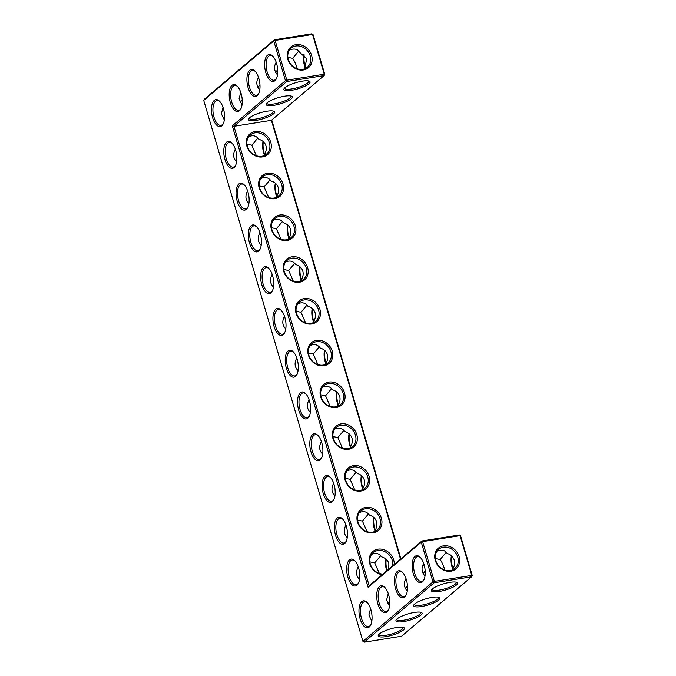 <?xml version="1.0" encoding="UTF-8"?>
<svg xmlns="http://www.w3.org/2000/svg" width="676" height="676" viewBox="0 0 676 676"><rect width="100%" height="100%" fill="white"/><g stroke="black" fill="none" stroke-linecap="round" stroke-linejoin="round"><path stroke-width="1.01" d="M414.946 556.483A13.63 6.27 80.9 0 1 420.058 557.159A13.63 6.27 80.9 0 1 423.734 580.177A13.63 6.27 80.9 0 1 413.856 575.437A13.63 6.27 80.9 0 1 414.946 556.483M424.004 579.636A12.557 5.78 80.9 0 1 421.613 581.428A12.557 5.78 80.9 0 1 414.244 571.617A12.557 5.78 80.9 0 1 416.188 557.337A12.557 5.78 80.9 0 1 417.65 556.635A12.557 5.78 80.9 0 1 420.48 557.59M424.993 576.079C421.579 572.09 421.148 567.891 423.708 563.48M459.342 535.012L460.576 535.857L459.342 535.012L421.917 540.986L421.266 542.144L432.97 581.901L362.936 641.347L203.721 100.378L273.755 40.932L285.458 80.697L232.29 125.82L368.107 587.267L421.266 542.144L422.635 541.628L434.338 581.394L471.763 575.411L460.06 535.654L422.635 541.628L421.917 540.986L369.18 585.754L368.107 587.267M349.492 559.846A13.63 6.27 80.9 0 1 354.596 560.514A13.63 6.27 80.9 0 1 358.618 567.967A13.63 6.27 80.9 0 1 358.28 583.54A13.63 6.27 80.9 0 1 348.402 578.8A13.63 6.27 80.9 0 1 349.492 559.846M337.197 518.078A13.63 6.27 80.9 0 1 342.31 518.745A13.63 6.27 80.9 0 1 346.323 526.198A13.63 6.27 80.9 0 1 345.985 541.772A13.63 6.27 80.9 0 1 336.107 537.031A13.63 6.27 80.9 0 1 337.197 518.078M263.437 267.468A13.63 6.27 80.9 0 1 268.549 268.144A13.63 6.27 80.9 0 1 272.563 275.597A13.63 6.27 80.9 0 1 272.225 291.162A13.63 6.27 80.9 0 1 262.347 286.421A13.63 6.27 80.9 0 1 263.437 267.468M251.151 225.7A13.63 6.27 80.9 0 1 256.255 226.375A13.63 6.27 80.9 0 1 260.277 233.828A13.63 6.27 80.9 0 1 259.939 249.402A13.63 6.27 80.9 0 1 250.052 244.653A13.63 6.27 80.9 0 1 251.151 225.7M275.732 309.236A13.63 6.27 80.9 0 1 280.844 309.912A13.63 6.27 80.9 0 1 284.858 317.365A13.63 6.27 80.9 0 1 284.52 332.93A13.63 6.27 80.9 0 1 274.642 328.19A13.63 6.27 80.9 0 1 275.732 309.236M241.112 93.482A13.63 6.27 80.9 0 1 240.774 109.056A13.63 6.27 80.9 0 1 230.896 104.315A13.63 6.27 80.9 0 1 231.995 85.362A13.63 6.27 80.9 0 1 237.099 86.038A13.63 6.27 80.9 0 1 241.112 93.482M226.561 142.171A13.63 6.27 80.9 0 1 231.674 142.847A13.63 6.27 80.9 0 1 235.687 150.292A13.63 6.27 80.9 0 1 235.349 165.865A13.63 6.27 80.9 0 1 225.471 161.125A13.63 6.27 80.9 0 1 226.561 142.171M238.856 183.94A13.63 6.27 80.9 0 1 243.96 184.607A13.63 6.27 80.9 0 1 247.982 192.06A13.63 6.27 80.9 0 1 247.644 207.633A13.63 6.27 80.9 0 1 237.766 202.893A13.63 6.27 80.9 0 1 238.856 183.94M258.84 78.441A13.63 6.27 80.9 0 1 258.502 94.015A13.63 6.27 80.9 0 1 248.624 89.274A13.63 6.27 80.9 0 1 249.714 70.321A13.63 6.27 80.9 0 1 254.818 70.988A13.63 6.27 80.9 0 1 258.84 78.441M324.902 476.31A13.63 6.27 80.9 0 1 330.015 476.986A13.63 6.27 80.9 0 1 334.029 484.43A13.63 6.27 80.9 0 1 333.69 500.003A13.63 6.27 80.9 0 1 323.812 495.263A13.63 6.27 80.9 0 1 324.902 476.31M288.027 351.005A13.63 6.27 80.9 0 1 293.139 351.681A13.63 6.27 80.9 0 1 297.153 359.133A13.63 6.27 80.9 0 1 296.815 374.698A13.63 6.27 80.9 0 1 286.937 369.958A13.63 6.27 80.9 0 1 288.027 351.005M312.616 434.541A13.63 6.27 80.9 0 1 317.72 435.217A13.63 6.27 80.9 0 1 321.734 442.662A13.63 6.27 80.9 0 1 321.396 458.235A13.63 6.27 80.9 0 1 311.518 453.495A13.63 6.27 80.9 0 1 312.616 434.541M300.321 392.773A13.63 6.27 80.9 0 1 305.425 393.449A13.63 6.27 80.9 0 1 309.447 400.902A13.63 6.27 80.9 0 1 309.109 416.467A13.63 6.27 80.9 0 1 299.223 411.726A13.63 6.27 80.9 0 1 300.321 392.773M223.393 108.523A13.63 6.27 80.9 0 1 223.055 124.097A13.63 6.27 80.9 0 1 213.177 119.356A13.63 6.27 80.9 0 1 214.267 100.403A13.63 6.27 80.9 0 1 219.379 101.079A13.63 6.27 80.9 0 1 223.393 108.523M276.56 63.4A13.63 6.27 80.9 0 1 276.222 78.974A13.63 6.27 80.9 0 1 266.344 74.233A13.63 6.27 80.9 0 1 267.434 55.28A13.63 6.27 80.9 0 1 272.546 55.947A13.63 6.27 80.9 0 1 276.56 63.4M361.787 601.606A13.63 6.27 80.9 0 1 366.891 602.282A13.63 6.27 80.9 0 1 370.566 625.3A13.63 6.27 80.9 0 1 360.688 620.56A13.63 6.27 80.9 0 1 361.787 601.606M397.226 571.524A13.63 6.27 80.9 0 1 402.338 572.2A13.63 6.27 80.9 0 1 406.014 595.218A13.63 6.27 80.9 0 1 396.136 590.478A13.63 6.27 80.9 0 1 397.226 571.524M379.506 586.565A13.63 6.27 80.9 0 1 384.61 587.241A13.63 6.27 80.9 0 1 388.294 610.259A13.63 6.27 80.9 0 1 378.416 605.519A13.63 6.27 80.9 0 1 379.506 586.565M435.369 558.553L440.152 559.542L446.211 552.343M437.059 551.117C441.952 549.419 445.332 550.23 447.191 553.568C450.343 554.236 452.7 556.399 454.28 560.074C454.956 564.105 454.213 567.426 452.041 570.062L452.041 570.071M457.753 557.125A12.514 10.706 -130.3 0 1 454.872 568.423A12.514 10.706 -130.3 0 1 438.614 565.812A12.514 10.706 -130.3 0 1 438.673 549.335A12.514 10.706 -130.3 0 1 457.753 557.125M432.116 589.218A12.557 3 163.6 0 0 432.15 589.464A12.557 3 163.6 0 0 442.07 589.573A12.557 3 163.6 0 0 455.193 584.165A12.557 3 163.6 0 0 456.232 582.382A12.557 3 163.6 0 0 456.123 582.154M440.152 559.542C441.656 561.604 443.05 564.587 444.352 568.499L444.757 570.037M422.914 565.128L424.232 565.17M472.279 575.622L471.628 576.78L434.212 582.754L432.97 581.901L434.338 581.394L434.212 582.754L364.178 642.2L401.595 636.217L471.628 576.78L471.763 575.411L472.279 575.622L460.576 535.857M369.18 585.754L233.955 126.311L232.29 125.82M203.721 100.378L204.372 99.22L274.405 39.783L273.755 40.932L275.124 40.416L286.827 80.182L285.458 80.697L286.7 81.543L233.955 126.311L271.38 120.328L400.53 559.145M362.936 641.347L364.178 642.2M355.018 560.953A12.557 5.78 -99.1 0 0 352.188 559.99A12.557 5.78 -99.1 0 0 348.47 573.299A12.557 5.78 -99.1 0 0 356.151 584.782A12.557 5.78 -99.1 0 0 358.542 582.991M342.732 519.185A12.557 5.78 -99.1 0 0 339.901 518.222A12.557 5.78 -99.1 0 0 336.175 531.53A12.557 5.78 -99.1 0 0 343.856 543.022A12.557 5.78 -99.1 0 0 346.256 541.222M268.972 268.583A12.557 5.78 -99.1 0 0 266.141 267.62A12.557 5.78 -99.1 0 0 262.415 280.929A12.557 5.78 -99.1 0 0 270.104 292.412A12.557 5.78 -99.1 0 0 272.496 290.621M256.677 226.815A12.557 5.78 -99.1 0 0 253.846 225.852A12.557 5.78 -99.1 0 0 250.12 239.16A12.557 5.78 -99.1 0 0 257.81 250.644A12.557 5.78 -99.1 0 0 260.201 248.852M281.267 310.343A12.557 5.78 -99.1 0 0 278.436 309.388A12.557 5.78 -99.1 0 0 274.709 322.697A12.557 5.78 -99.1 0 0 282.399 334.181A12.557 5.78 -99.1 0 0 284.79 332.389M237.521 86.469A12.557 5.78 -99.1 0 0 234.69 85.506A12.557 5.78 -99.1 0 0 230.964 98.814A12.557 5.78 -99.1 0 0 238.653 110.306A12.557 5.78 -99.1 0 0 241.045 108.506M232.096 143.278A12.557 5.78 -99.1 0 0 229.265 142.315A12.557 5.78 -99.1 0 0 225.539 155.624A12.557 5.78 -99.1 0 0 233.22 167.116A12.557 5.78 -99.1 0 0 235.62 165.316M244.391 185.047A12.557 5.78 -99.1 0 0 241.552 184.083A12.557 5.78 -99.1 0 0 237.834 197.392A12.557 5.78 -99.1 0 0 245.515 208.876A12.557 5.78 -99.1 0 0 247.906 207.084M255.249 71.428A12.557 5.78 -99.1 0 0 252.41 70.465A12.557 5.78 -99.1 0 0 248.692 83.773A12.557 5.78 -99.1 0 0 256.373 95.265A12.557 5.78 -99.1 0 0 258.764 93.465M330.437 477.417A12.557 5.78 -99.1 0 0 327.606 476.462A12.557 5.78 -99.1 0 0 323.88 489.762A12.557 5.78 -99.1 0 0 331.57 501.254A12.557 5.78 -99.1 0 0 333.961 499.454M293.561 352.111A12.557 5.78 -99.1 0 0 290.722 351.157A12.557 5.78 -99.1 0 0 287.004 364.465A12.557 5.78 -99.1 0 0 294.685 375.949A12.557 5.78 -99.1 0 0 297.077 374.158M318.142 435.648A12.557 5.78 -99.1 0 0 315.312 434.693A12.557 5.78 -99.1 0 0 311.585 448.002A12.557 5.78 -99.1 0 0 319.275 459.486A12.557 5.78 -99.1 0 0 321.666 457.694M305.848 393.88A12.557 5.78 -99.1 0 0 303.017 392.925A12.557 5.78 -99.1 0 0 299.299 406.234A12.557 5.78 -99.1 0 0 306.98 417.717A12.557 5.78 -99.1 0 0 309.371 415.926M219.801 101.51A12.557 5.78 -99.1 0 0 216.971 100.555A12.557 5.78 -99.1 0 0 213.244 113.855A12.557 5.78 -99.1 0 0 220.934 125.347A12.557 5.78 -99.1 0 0 223.325 123.547M272.969 56.387A12.557 5.78 -99.1 0 0 270.138 55.424A12.557 5.78 -99.1 0 0 266.412 68.732A12.557 5.78 -99.1 0 0 274.093 80.216A12.557 5.78 -99.1 0 0 276.492 78.424M370.837 624.759A12.557 5.78 80.9 0 1 368.445 626.551A12.557 5.78 80.9 0 1 361.077 616.74A12.557 5.78 80.9 0 1 363.02 602.46A12.557 5.78 80.9 0 1 364.482 601.758A12.557 5.78 80.9 0 1 367.313 602.722M406.284 594.677A12.557 5.78 80.9 0 1 403.885 596.469A12.557 5.78 80.9 0 1 396.525 586.658A12.557 5.78 80.9 0 1 398.468 572.378A12.557 5.78 80.9 0 1 399.93 571.676A12.557 5.78 80.9 0 1 402.761 572.631M388.556 609.718A12.557 5.78 80.9 0 1 386.165 611.51A12.557 5.78 80.9 0 1 378.805 601.699A12.557 5.78 80.9 0 1 380.74 587.419A12.557 5.78 80.9 0 1 382.202 586.717A12.557 5.78 80.9 0 1 385.041 587.681M452.7 569.065A12.557 5.78 80.9 0 1 451.407 555.765M459.122 556.618A13.596 11.627 -130.3 0 1 444.47 570.443A13.596 11.627 -130.3 0 1 438.014 548.506A13.596 11.627 -130.3 0 1 459.122 556.618M456.435 585.019A13.63 3.253 163.6 0 0 456.934 582.425A13.63 3.253 163.6 0 0 443.566 583.802A13.63 3.253 163.6 0 0 431.584 589.886A13.63 3.253 163.6 0 0 440.6 591.23A13.63 3.253 163.6 0 0 456.435 585.019M423.091 573.67L425.187 570.907M414.396 604.26A12.557 3 163.6 0 0 414.422 604.513A12.557 3 163.6 0 0 424.351 604.623A12.557 3 163.6 0 0 437.473 599.206A12.557 3 163.6 0 0 438.513 597.423A12.557 3 163.6 0 0 438.403 597.195M407.273 591.12C403.851 587.14 403.428 582.932 405.989 578.521M394.243 564.477A13.63 11.653 49.7 0 0 393.694 559.973A13.63 11.653 49.7 0 0 379.059 549.064A13.63 11.653 49.7 0 0 369.324 561.562A13.63 11.653 49.7 0 0 382.27 574.642M381.399 518.205A13.63 11.653 49.7 0 0 360.24 510.067A13.63 11.653 49.7 0 0 366.713 532.063A13.63 11.653 49.7 0 0 381.399 518.205M369.104 476.436A13.63 11.653 49.7 0 0 347.946 468.299A13.63 11.653 49.7 0 0 354.418 490.294A13.63 11.653 49.7 0 0 369.104 476.436M356.81 434.668A13.63 11.653 49.7 0 0 335.651 426.539A13.63 11.653 49.7 0 0 342.124 448.526A13.63 11.653 49.7 0 0 356.81 434.668M344.523 392.9A13.63 11.653 49.7 0 0 323.356 384.771A13.63 11.653 49.7 0 0 329.829 406.758A13.63 11.653 49.7 0 0 344.523 392.9M332.229 351.131A13.63 11.653 49.7 0 0 311.07 343.002A13.63 11.653 49.7 0 0 317.543 364.989A13.63 11.653 49.7 0 0 332.229 351.131M319.934 309.363A13.63 11.653 49.7 0 0 298.775 301.234A13.63 11.653 49.7 0 0 305.248 323.221A13.63 11.653 49.7 0 0 319.934 309.363M307.639 267.595A13.63 11.653 49.7 0 0 286.48 259.466A13.63 11.653 49.7 0 0 292.953 281.461A13.63 11.653 49.7 0 0 307.639 267.595M295.353 225.826A13.63 11.653 49.7 0 0 274.186 217.697A13.63 11.653 49.7 0 0 280.658 239.693A13.63 11.653 49.7 0 0 295.353 225.826M283.058 184.066A13.63 11.653 49.7 0 0 261.899 175.929A13.63 11.653 49.7 0 0 268.372 197.924A13.63 11.653 49.7 0 0 283.058 184.066M270.763 142.298A13.63 11.653 49.7 0 0 249.605 134.161A13.63 11.653 49.7 0 0 256.077 156.156A13.63 11.653 49.7 0 0 270.763 142.298M324.767 74.411L324.252 74.208L324.117 75.568L324.767 74.411L313.064 34.653L311.822 33.8L274.405 39.783L275.124 40.416L312.549 34.442L324.252 74.208L286.827 80.182L286.7 81.543L324.117 75.568L271.38 120.328M273.476 113.889A13.63 3.253 163.6 0 0 273.974 111.303A13.63 3.253 163.6 0 0 260.606 112.681A13.63 3.253 163.6 0 0 248.633 118.765A13.63 3.253 163.6 0 0 257.64 120.108A13.63 3.253 163.6 0 0 273.476 113.889M308.924 83.807A13.63 3.253 163.6 0 0 309.422 81.221A13.63 3.253 163.6 0 0 296.054 82.599A13.63 3.253 163.6 0 0 284.072 88.683A13.63 3.253 163.6 0 0 293.088 90.018A13.63 3.253 163.6 0 0 308.924 83.807M291.204 98.848A13.63 3.253 163.6 0 0 291.702 96.262A13.63 3.253 163.6 0 0 278.335 97.64A13.63 3.253 163.6 0 0 266.352 103.724A13.63 3.253 163.6 0 0 275.369 105.067A13.63 3.253 163.6 0 0 291.204 98.848M311.602 55.407A13.596 11.627 49.7 0 0 290.503 47.295A13.596 11.627 49.7 0 0 296.958 69.231A13.596 11.627 49.7 0 0 311.602 55.407M420.987 615.101A13.63 3.253 163.6 0 0 421.494 612.515A13.63 3.253 163.6 0 0 408.127 613.884A13.63 3.253 163.6 0 0 396.144 619.968A13.63 3.253 163.6 0 0 405.161 621.312A13.63 3.253 163.6 0 0 420.987 615.101M403.268 630.142A13.63 3.253 163.6 0 0 403.766 627.556A13.63 3.253 163.6 0 0 390.398 628.925A13.63 3.253 163.6 0 0 378.416 635.009A13.63 3.253 163.6 0 0 387.433 636.353A13.63 3.253 163.6 0 0 403.268 630.142M438.716 600.06A13.63 3.253 163.6 0 0 439.214 597.466A13.63 3.253 163.6 0 0 425.846 598.843A13.63 3.253 163.6 0 0 413.864 604.927A13.63 3.253 163.6 0 0 422.88 606.271A13.63 3.253 163.6 0 0 438.716 600.06M359.531 579.467C356.075 576.053 355.644 571.828 358.238 566.792M347.236 537.699C343.78 534.285 343.349 530.06 345.951 525.024M273.484 287.097C270.02 283.683 269.589 279.458 272.191 274.422M261.19 245.329C257.725 241.915 257.294 237.69 259.897 232.654M285.779 328.866C282.315 325.452 281.884 321.227 284.486 316.191M240.757 92.35L239.093 98.781L242.042 104.957M236.6 161.792C233.144 158.378 232.713 154.153 235.316 149.117M248.895 203.56C245.439 200.147 245.008 195.922 247.602 190.886M258.477 77.309C255.917 81.737 256.339 85.936 259.761 89.916M334.95 495.93C331.485 492.517 331.054 488.292 333.657 483.255M298.065 370.634C294.609 367.212 294.178 362.987 296.772 357.959M322.655 454.171C319.19 450.748 318.759 446.523 321.362 441.496M310.36 412.402C306.896 408.98 306.473 404.755 309.067 399.727M223.029 107.391L221.373 113.821L224.314 119.998M276.197 62.268C273.636 66.696 274.067 70.895 277.481 74.867M371.834 621.202L368.885 615.033L370.549 608.603M389.553 606.161L386.604 599.992L388.269 593.562M452.971 568.609A13.63 6.27 80.9 0 1 451.686 556.002M405.194 580.169L406.513 580.211M400.893 558.832L271.744 120.024M392.722 565.77A12.557 10.731 49.7 0 0 392.325 560.48A12.557 10.731 49.7 0 0 373.194 552.672A12.557 10.731 49.7 0 0 370.997 565.82A12.557 10.731 49.7 0 0 382.946 574.068M380.03 518.712A12.557 10.731 49.7 0 0 360.899 510.904A12.557 10.731 49.7 0 0 360.84 527.415A12.557 10.731 49.7 0 0 377.149 530.043A12.557 10.731 49.7 0 0 380.03 518.712M367.736 476.943A12.557 10.731 49.7 0 0 348.605 469.136A12.557 10.731 49.7 0 0 348.546 485.655A12.557 10.731 49.7 0 0 364.854 488.275A12.557 10.731 49.7 0 0 367.736 476.943M355.441 435.175A12.557 10.731 49.7 0 0 336.318 427.367A12.557 10.731 49.7 0 0 336.251 443.887A12.557 10.731 49.7 0 0 352.559 446.506A12.557 10.731 49.7 0 0 355.441 435.175M343.154 393.415A12.557 10.731 49.7 0 0 324.024 385.599A12.557 10.731 49.7 0 0 323.965 402.119A12.557 10.731 49.7 0 0 340.273 404.738A12.557 10.731 49.7 0 0 343.154 393.415M330.86 351.647A12.557 10.731 49.7 0 0 311.729 343.83A12.557 10.731 49.7 0 0 311.67 360.35A12.557 10.731 49.7 0 0 327.978 362.97A12.557 10.731 49.7 0 0 330.86 351.647M318.565 309.878A12.557 10.731 49.7 0 0 299.434 302.062A12.557 10.731 49.7 0 0 299.375 318.582A12.557 10.731 49.7 0 0 315.684 321.21A12.557 10.731 49.7 0 0 318.565 309.878M306.27 268.11A12.557 10.731 49.7 0 0 287.139 260.294A12.557 10.731 49.7 0 0 287.08 276.814A12.557 10.731 49.7 0 0 303.389 279.441A12.557 10.731 49.7 0 0 306.27 268.11M293.984 226.342A12.557 10.731 49.7 0 0 274.853 218.525A12.557 10.731 49.7 0 0 274.794 235.045A12.557 10.731 49.7 0 0 291.094 237.673A12.557 10.731 49.7 0 0 293.984 226.342M281.689 184.573A12.557 10.731 49.7 0 0 262.558 176.766A12.557 10.731 49.7 0 0 262.499 193.277A12.557 10.731 49.7 0 0 278.808 195.905A12.557 10.731 49.7 0 0 281.689 184.573M269.394 142.805A12.557 10.731 49.7 0 0 250.264 134.997A12.557 10.731 49.7 0 0 250.205 151.508A12.557 10.731 49.7 0 0 266.513 154.136A12.557 10.731 49.7 0 0 269.394 142.805M249.165 118.097A12.557 3 163.6 0 0 249.19 118.342A12.557 3 163.6 0 0 259.111 118.452A12.557 3 163.6 0 0 272.242 113.036A12.557 3 163.6 0 0 273.273 111.253A12.557 3 163.6 0 0 273.163 111.033M284.604 88.007A12.557 3 163.6 0 0 284.638 88.26A12.557 3 163.6 0 0 294.559 88.37A12.557 3 163.6 0 0 307.681 82.954A12.557 3 163.6 0 0 308.721 81.171A12.557 3 163.6 0 0 308.611 80.943M266.885 103.056A12.557 3 163.6 0 0 266.91 103.301A12.557 3 163.6 0 0 276.83 103.411A12.557 3 163.6 0 0 289.962 97.995A12.557 3 163.6 0 0 291.001 96.212A12.557 3 163.6 0 0 290.891 95.984M310.233 55.922A12.514 10.706 49.7 0 0 291.162 48.131A12.514 10.706 49.7 0 0 291.102 64.6A12.514 10.706 49.7 0 0 307.36 67.22A12.514 10.706 49.7 0 0 310.233 55.922M313.064 34.653L311.822 33.8M396.677 619.3A12.557 3 163.6 0 0 396.702 619.554A12.557 3 163.6 0 0 406.622 619.664A12.557 3 163.6 0 0 419.754 614.247A12.557 3 163.6 0 0 420.793 612.464A12.557 3 163.6 0 0 420.683 612.236M378.957 634.341A12.557 3 163.6 0 0 378.983 634.595A12.557 3 163.6 0 0 388.903 634.705A12.557 3 163.6 0 0 402.034 629.288A12.557 3 163.6 0 0 403.065 627.505A12.557 3 163.6 0 0 402.955 627.277M371.58 554.447C375.729 552.503 379.118 553.323 381.737 556.906C385.464 558.072 387.838 560.252 388.852 563.429L388.751 569.141M369.873 561.866L374.724 562.863L380.765 555.689M374.31 531.682L374.31 531.691C376.684 528.235 377.428 524.897 376.557 521.661C375.543 518.484 373.169 516.303 369.442 515.137C366.823 511.555 363.435 510.735 359.286 512.678M379.346 573.442L374.724 562.863M387.644 603.752L389.739 600.989M387.475 595.21L388.784 595.252M357.579 520.106L362.429 521.095L368.479 513.921M346.991 470.918C351.14 468.967 354.528 469.786 357.156 473.377C360.874 474.544 363.249 476.715 364.263 479.892C365.133 483.129 364.389 486.466 362.023 489.914L362.015 489.923M367.051 531.674L362.429 521.095M285.525 262.077C289.674 260.133 293.063 260.953 295.691 264.536C299.417 265.702 301.783 267.873 302.797 271.059C303.676 274.295 302.924 277.633 300.558 281.072L300.558 281.081M283.819 269.496L288.669 270.493L294.719 263.319M288.263 239.312L288.263 239.321C290.629 235.865 291.381 232.527 290.511 229.291C289.489 226.105 287.123 223.933 283.396 222.767C280.768 219.185 277.388 218.365 273.239 220.308M293.291 281.072L288.669 270.493M296.113 311.264L300.964 312.261L307.014 305.087M312.853 322.841L312.844 322.849C315.219 319.402 315.962 316.055 315.092 312.827C314.078 309.642 311.704 307.47 307.986 306.304C305.358 302.721 301.969 301.902 297.82 303.845M271.532 227.727L276.383 228.725L282.424 221.551M275.969 197.544L275.969 197.553C278.343 194.096 279.087 190.759 278.216 187.522C277.202 184.345 274.828 182.165 271.101 180.999C268.482 177.416 265.093 176.597 260.944 178.54M280.996 239.304L276.383 228.725M305.586 322.841L300.964 312.261M308.408 353.033L313.258 354.03L319.3 346.856M325.139 364.609L325.139 364.618C327.514 361.17 328.257 357.824 327.387 354.596C326.373 351.41 323.998 349.238 320.272 348.072C317.652 344.49 314.264 343.67 310.115 345.613M258.993 78.999L257.683 78.957M257.852 87.5L259.947 84.737M241.273 94.04L239.963 93.998M248.65 136.772C252.799 134.828 256.187 135.648 258.807 139.231C262.533 140.397 264.907 142.577 265.921 145.754C266.792 148.99 266.048 152.328 263.682 155.776L263.674 155.784M246.943 144.199L251.793 145.188L257.843 138.014M256.415 155.767L251.793 145.188M259.238 185.959L264.088 186.956L270.13 179.782M268.71 197.536L264.088 186.956M297.246 68.825L296.84 67.287C295.53 63.367 294.136 60.384 292.64 58.33L287.858 57.342M276.721 63.958L275.402 63.916M275.571 72.459L277.675 69.696M345.284 478.338L350.134 479.326L356.184 472.152M349.729 448.146L349.729 448.154C352.095 444.698 352.847 441.36 351.968 438.124C350.954 434.947 348.588 432.775 344.861 431.609C342.233 428.018 338.845 427.198 334.704 429.15M354.756 489.906L350.134 479.326M317.881 364.609L313.258 354.03M320.703 394.801L325.553 395.798L331.595 388.615M337.434 406.386L337.434 406.377C339.8 402.93 340.552 399.592 339.682 396.356C338.659 393.178 336.293 391.007 332.567 389.841C329.939 386.25 326.559 385.43 322.41 387.382M332.989 436.569L337.839 437.566L343.89 430.384M342.462 448.137L337.839 437.566M330.175 406.377L325.553 395.798M240.132 102.549L242.228 99.786M304.53 68.859L306.76 58.871L299.679 52.365C297.82 49.027 294.44 48.207 289.548 49.914M292.64 58.33L298.699 51.131M405.363 588.712L407.467 585.948M385.954 559.094A12.557 5.78 -99.1 0 0 386.706 570.874M373.667 517.326A12.557 5.78 -99.1 0 0 374.96 530.694M361.373 475.558A12.557 5.78 -99.1 0 0 362.666 488.925M299.907 266.724A12.557 5.78 -99.1 0 0 301.2 280.092M287.613 224.956A12.557 5.78 -99.1 0 0 288.914 238.324M312.202 308.493A12.557 5.78 -99.1 0 0 313.495 321.86M275.326 183.188A12.557 5.78 -99.1 0 0 276.619 196.555M324.497 350.261A12.557 5.78 -99.1 0 0 325.79 363.629M263.032 141.419A12.557 5.78 -99.1 0 0 264.324 154.787M303.896 54.562A12.557 5.78 -99.1 0 0 305.18 67.862M349.078 433.789A12.557 5.78 -99.1 0 0 350.379 447.166M336.783 392.029A12.557 5.78 -99.1 0 0 338.084 405.397M386.233 559.331A13.63 6.27 -99.1 0 0 387.069 570.569M373.938 517.562A13.63 6.27 -99.1 0 0 375.231 530.237M361.643 475.794A13.63 6.27 -99.1 0 0 362.936 488.469M300.178 266.961A13.63 6.27 -99.1 0 0 301.471 279.636M287.892 225.192A13.63 6.27 -99.1 0 0 289.176 237.867M312.473 308.729A13.63 6.27 -99.1 0 0 313.765 321.404M275.597 183.424A13.63 6.27 -99.1 0 0 276.89 196.099M324.767 350.498A13.63 6.27 -99.1 0 0 326.06 363.164M263.302 141.656A13.63 6.27 -99.1 0 0 264.595 154.331M304.166 54.798A13.63 6.27 -99.1 0 0 305.451 67.397M349.348 434.026A13.63 6.27 -99.1 0 0 350.641 446.701M337.062 392.257A13.63 6.27 -99.1 0 0 338.355 404.932"/></g></svg>
